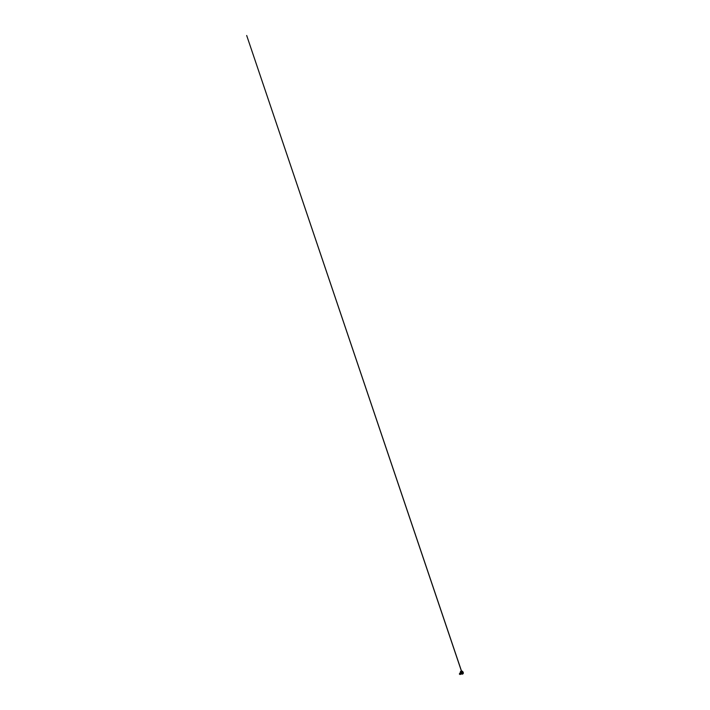 <?xml version="1.0" encoding="UTF-8"?>
<svg xmlns="http://www.w3.org/2000/svg" width="710" height="710" viewBox="0 0 710 710"><rect width="100%" height="100%" fill="white"/><g stroke="black" fill="none" stroke-linecap="round" stroke-linejoin="round"><path stroke-width="0.53" stroke-dasharray="3.55 2.66" d="M462.938 672.361A0.772 0.524 -126.2 0 1 461.704 672.05A0.772 0.524 53.8 0 0 462.725 672.867M462.592 672.592L462.281 673.071L462.574 672.592L461.42 672.299L462.574 672.592L461.775 672.92L461.855 672.006M461.917 671.553A0.772 0.524 53.8 0 0 461.704 672.05L461.678 672.725L461.429 672.219L462.077 671.944M462.725 672.512L461.678 673.231L461.109 672.485A0.772 0.524 53.8 0 0 462.334 672.805A0.772 0.524 53.8 0 0 461.109 672.485L461.953 672.583L460.959 672.672L461.757 672.361L461.678 673.231L461.234 672.059L462.308 672.663L461.926 673.337L461.136 672.627M463.08 672.973A1.677 1.136 -126.2 0 1 462.884 673.852A1.677 1.136 53.8 0 0 463.08 672.973A1.677 1.136 53.8 0 0 462.219 671.509A1.677 1.136 53.8 0 0 460.87 671.207A1.677 1.136 -126.2 0 1 462.219 671.509A1.677 1.136 -126.2 0 1 463.08 672.973L463.071 672.743A1.358 0.923 53.8 0 0 462.991 672.414M461.935 671.287A1.385 0.932 -126.2 0 1 463.071 672.743L462.929 672.255A1.358 0.923 53.8 0 0 462.485 671.642M461.092 671.039A1.677 1.136 -126.2 0 1 462.441 671.349A1.677 1.136 -126.2 0 1 463.302 672.814A1.677 1.136 53.8 0 0 462.396 671.314M459.512 674.322L460.044 674.198L459.681 673.754L459.53 674.305L460.044 674.198A3.026 1.411 172.7 0 0 459.743 674.101A3.026 1.411 172.7 0 0 459.405 674.03L460.169 674.331L460 673.479L459.991 673.967L460.737 673.728L460.311 673.142L460.95 673.772L460.612 672.929L461.411 673.426L461.269 672.618L461.802 673.275L461.012 673.107L461.189 672.574L461.065 673.666M459.37 673.976L460.923 673.825C460.95 674.429 460.231 674.535 459.849 674.101C459.423 673.692 459.601 673.169 459.956 673.364L460.204 674.394L459.379 674.03L460.169 674.331L460 673.479L459.991 673.967L460.923 673.825L460.719 674.287L460.923 673.825C460.941 674.438 460.231 674.544 459.84 674.109C459.423 673.692 459.592 673.178 459.956 673.373L460.204 674.394L459.37 673.976M461.145 673.666L462.405 674.118L463.044 672.982A1.66 1.118 53.8 0 0 461.535 671.19A1.66 1.118 53.8 0 0 460.408 672.308L460.577 672.894M460.479 674.092L460.32 673.142L460.95 673.772L460.612 672.929L461.509 673.293L460.63 672.885L460.95 673.772L460.32 673.142L460.737 673.728L459.991 673.967L460 673.479L460.169 674.331L459.379 674.021L460.204 674.394L459.956 673.364C459.601 673.169 459.423 673.692 459.849 674.101C460.231 674.535 460.95 674.429 460.923 673.825L459.494 674.234M461.411 673.293L461.056 672.698L461.695 673.337M461.012 673.107L461.189 672.574C460.737 672.352 460.79 672.929 461.012 673.107L462.707 672.823M460.328 673.142L460.541 673.932L461.118 673.399L460.471 672.894L461.127 673.515L460.63 673.959L460.293 673.133L460.266 673.763C460.577 674.109 461.189 673.994 461.127 673.453L460.746 672.858L461.349 673.604L460.231 673.186M460.506 674.083L460.399 673.186L460.257 674.251L459.982 673.453L460.311 674.101L459.379 674.047L460.204 674.394L459.956 673.373C459.592 673.178 459.423 673.692 459.84 674.109C460.231 674.544 460.941 674.438 460.923 673.825L460.302 672.92L460.923 673.825L460.275 672.92L460.923 673.825L460.16 674.225L459.982 673.453L460.311 674.101L459.379 674.047L459.885 674.456L460.311 674.083L459.654 673.666M460.63 673.959L460.036 673.284L460.728 673.808M461.056 672.698L461.615 673.311L461.97 672.814L461.713 673.311L460.959 672.814L461.509 673.293M463.053 673.257L461.535 671.19L460.657 671.376L460.408 672.308M461.296 673.79A1.66 1.118 53.8 0 0 463.044 672.982M461.065 673.124L460.95 673.772L460.32 673.142L460.737 673.728M461.278 673.825L460.471 672.636L461.278 673.825M461.322 673.817L461.624 672.858L460.834 672.432L461.402 673.417L461.97 672.805L461.402 673.417L460.994 672.361L461.713 673.169L461.322 673.825L461.686 673.036L460.861 672.405L460.985 673.16L461.828 673.355L460.994 673.16L460.861 672.405L461.686 673.036L461.322 673.817M461.118 674.03L461.18 673.044L460.417 672.663L461.18 673.044L461.118 674.03M461.349 673.604L461.189 672.574M459.61 674.411L460.071 674.198L459.379 674.047M459.636 674.429L460.027 674.047L459.441 673.781L460 674.056L459.645 674.411M462.929 672.255L461.82 671.252M463.062 672.734A1.358 0.923 53.8 0 0 461.731 671.243L463.062 673.089M462.396 672.982L461.5 672.45M462.707 672.76L461.908 672.956L461.438 672.21L462.041 671.979M461.704 672.05A0.772 0.524 -126.2 0 1 461.864 671.58L461.864 671.58M461.828 673.257L461.172 672.361M462.379 673.062L461.899 672.956"/><path stroke-width="1.06" d="M462.725 672.867A0.772 0.524 53.8 0 0 462.938 672.361L462.938 672.361A0.772 0.524 -126.2 0 1 461.713 672.05L462.601 672.849L462.938 672.361A1.58 0.737 -7.3 0 1 463.071 672.61A1.58 0.737 -7.3 0 1 463.062 672.734A1.58 0.737 172.7 0 0 463.071 672.61A1.58 0.737 172.7 0 0 462.938 672.361A0.772 0.524 -126.2 0 1 461.713 672.05A0.772 0.524 -126.2 0 1 462.938 672.361L462.281 672.13L462.707 672.823M461.891 671.678L462.405 671.713L461.722 672.059A1.58 0.737 172.7 0 0 460.897 672.184A1.58 0.737 -7.3 0 1 461.713 672.05L461.722 672.024M461.527 672.192L462.512 671.722L462.672 672.565M462.583 672.849L462.893 672.361M461.837 672.556L462.574 672.592L461.837 672.556M462.485 671.642A1.358 0.923 53.8 0 0 460.897 672.184L460.897 672.184A1.358 0.923 53.8 0 0 463.062 672.734L462.538 673.692L460.897 673.444L461.509 673.293L460.879 672.184A1.385 0.932 -126.2 0 1 461.935 671.287M463.08 672.858A1.385 0.932 -126.2 0 1 462.077 673.657A1.385 0.932 -126.2 0 1 460.879 672.184A1.358 0.923 53.8 0 0 463.062 672.734L461.704 671.243A1.358 0.923 53.8 0 0 460.897 672.184L461.234 671.296L462.032 671.332M460.861 671.207A1.677 1.136 53.8 0 0 460.399 672.299L460.621 672.13A1.677 1.136 53.8 0 0 461.482 673.595A1.677 1.136 53.8 0 0 462.831 673.905A1.677 1.136 53.8 0 0 463.302 672.814L463.293 672.796A1.66 1.118 -126.2 0 1 462.157 673.914A1.66 1.118 -126.2 0 1 460.657 672.13A1.66 1.118 -126.2 0 1 461.784 671.003A1.66 1.118 -126.2 0 1 463.293 672.796L463.302 672.814A1.677 1.136 -126.2 0 1 462.831 673.905A1.677 1.136 -126.2 0 1 461.482 673.595A1.677 1.136 -126.2 0 1 460.621 672.13L460.621 672.13A1.677 1.136 -126.2 0 1 461.092 671.039A1.677 1.136 53.8 0 0 460.621 672.13L460.399 672.299A1.677 1.136 -126.2 0 1 460.728 671.296M462.396 671.314A1.677 1.136 53.8 0 0 461.092 671.039M459.37 673.976L460.169 674.322M460.391 672.299L461.243 673.754L462.955 673.825L463.302 672.805L462.459 671.349L460.967 671.119L460.391 672.299A1.677 1.136 53.8 0 0 461.252 673.763A1.677 1.136 53.8 0 0 462.609 674.065A1.677 1.136 53.8 0 0 462.884 673.852A1.677 1.136 -126.2 0 1 462.609 674.065A1.677 1.136 -126.2 0 1 461.252 673.763A1.677 1.136 -126.2 0 1 460.399 672.299L460.435 672.29M460.923 673.825C460.941 674.438 460.231 674.544 459.84 674.109C459.423 673.692 459.592 673.178 459.956 673.373L460.204 674.394L459.379 674.056L460.204 674.394L459.956 673.373C459.592 673.178 459.423 673.692 459.84 674.109C460.231 674.544 460.941 674.438 460.923 673.825C460.95 674.429 460.231 674.535 459.849 674.101C459.423 673.692 459.601 673.169 459.956 673.364L460.204 674.394L459.379 674.03L460.204 674.394L459.956 673.364C459.601 673.169 459.423 673.692 459.849 674.101C460.231 674.535 460.95 674.429 460.923 673.825C460.95 674.429 460.231 674.535 459.849 674.101C459.423 673.692 459.601 673.169 459.956 673.364L460.204 674.394L459.379 674.03L460.169 674.331L460 673.479L459.991 673.967L460.737 673.728L460.311 673.142L460.95 673.772L461.065 673.124L460.612 672.929L460.95 673.772L460.311 673.142L460.95 673.772L461.065 673.124L460.95 673.772L460.275 673.524M460.719 673.808L459.379 674.021L460.169 674.331L460 673.479L459.991 673.967L460.737 673.728L459.991 673.967L460 673.479L460.169 674.331L459.379 674.021L460.249 674.349M460.63 673.959L460.036 673.284L460.63 673.959M460.195 674.402L459.379 674.056L460.195 674.402M460.577 672.894L461.145 673.666M460.497 672.707A1.66 1.118 53.8 0 0 461.296 673.79M461.065 673.124L460.95 673.772L460.32 673.142L460.737 673.728M460.302 672.92L460.115 673.737L461.118 674.03L460.16 673.79L460.018 672.956L460.151 673.799L461.109 674.03L460.151 673.799L460.302 672.92M460.471 672.636L461.322 673.817L460.471 673.399L460.426 672.663L461.322 673.825L460.471 673.399L460.471 672.636M463.293 672.796L462.867 673.861L461.899 673.825L460.825 672.707L460.772 671.376L462.308 671.243L463.293 672.796M462.485 672.698L462.059 671.962L462.467 672.459L462.592 671.864L461.891 671.687M461.864 671.58A0.772 0.524 -126.2 0 1 462.938 672.361A0.772 0.524 -126.2 0 0 461.713 672.05L461.997 672.494L461.757 671.891L462.592 671.864M461.624 671.82L462.334 672.707M462.707 672.76L462.263 672.698M461.997 672.547L461.74 671.979M462.228 672.716L462.689 672.84M462.938 672.361L462.938 672.361A0.772 0.524 53.8 0 0 461.917 671.553M459.938 674.491L460.488 674.225M461.74 671.749L246.689 35.5L461.704 671.882"/></g></svg>
